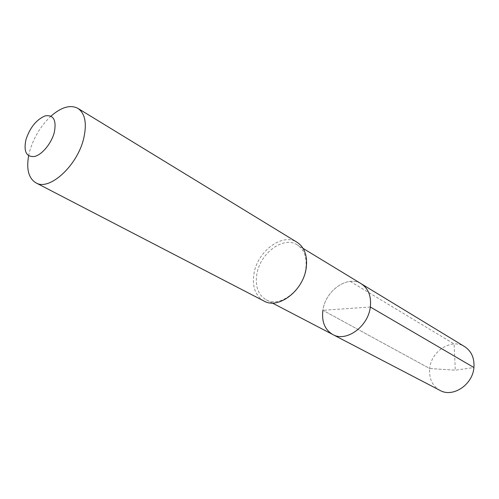 <?xml version="1.0" encoding="UTF-8"?>
<svg xmlns="http://www.w3.org/2000/svg" width="499" height="499" viewBox="0 0 499 499"><rect width="100%" height="100%" fill="white"/><g stroke="black" fill="none" stroke-linecap="round" stroke-linejoin="round"><path stroke-width="0.37" stroke-dasharray="2.5 1.87" d="M370.333 307.01L322.897 310.297C321.512 321.643 324.805 329.714 332.777 334.523M439.962 390.386C432.284 385.827 428.859 378.535 429.676 368.512L455.294 370.196L429.676 368.512L322.897 310.297C325.329 290.624 347.766 274.806 361.351 283.837C347.766 274.806 325.329 290.624 322.897 310.297L429.676 368.512C431.13 351.109 451.583 338.004 464.631 346.624M297.198 244.828C283.482 235.678 259.973 253.261 256.842 274.288C255.051 286.414 258.164 294.928 266.192 299.824C279.652 307.927 302.924 290.324 305.725 269.267C307.216 257.802 304.371 249.656 297.198 244.828L303.118 248.427M263.965 301.04C255.369 295.813 252.039 286.713 253.972 273.739C257.341 251.284 282.446 232.484 297.086 242.289M50.985 116.13C40.743 125.792 33.608 137.637 29.578 151.659L28.624 155.788M350.217 281.386L454.115 343.967L455.294 370.196L473.925 367.532M266.192 299.824L272.335 303.024"/><path stroke-width="0.75" d="M322.897 310.297C321.512 321.643 324.805 329.714 332.777 334.523C346.131 342.47 368.206 326.639 370.333 307.01C371.456 296.312 368.462 288.59 361.351 283.837C368.462 288.59 371.456 296.312 370.333 307.01C368.206 326.639 346.131 342.47 332.777 334.523L439.962 390.386C452.811 397.915 472.715 384.785 473.925 367.532L370.333 307.01M297.086 242.289C304.708 247.442 307.727 256.124 306.149 268.343C303.155 290.836 278.311 309.648 263.965 301.04L35.922 182.834C49.332 191.348 77.651 165.481 83.776 138.104C87.038 123.278 85.08 113.367 77.9 108.37L297.086 242.289M28.624 155.788C26.26 169.379 28.693 178.393 35.922 182.834M50.985 116.13C61.389 107.073 70.359 104.484 77.9 108.37M25.929 139.714C30.009 127.457 36.458 119.498 45.272 115.849C53.555 114.664 56.574 120.128 54.341 132.241C51.54 143.269 42.116 154.752 34.518 156.499C26.366 157.222 23.503 151.627 25.929 139.714M303.118 248.427L464.631 346.624C471.455 351.153 474.555 358.12 473.925 367.532M272.335 303.024L332.777 334.523"/></g></svg>

